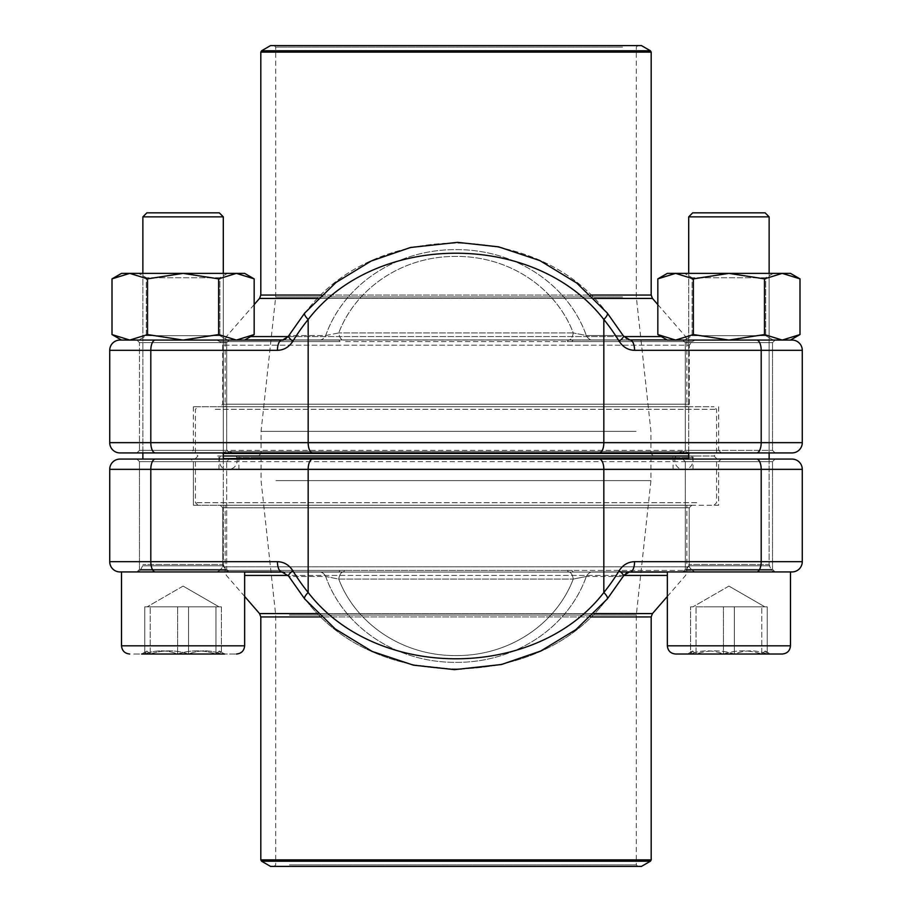 <?xml version="1.0" encoding="UTF-8"?>
<svg xmlns="http://www.w3.org/2000/svg" width="912" height="912" viewBox="0 0 912 912"><rect width="100%" height="100%" fill="white"/><g stroke="black" fill="none" stroke-linecap="round" stroke-linejoin="round"><path stroke-width="0.68" stroke-dasharray="4.56 3.42" d="M136.914 571.938L229.254 571.938L136.914 571.938L229.254 571.938L136.914 571.938L139.479 569.373L226.689 569.373L139.479 569.373L226.689 569.373L139.479 569.373L136.914 571.938M672.019 571.938L667.356 571.938L667.356 645.81L790.476 645.81L667.356 645.81L790.476 645.81L790.476 571.938L592.652 571.938A10.26 7.638 90 0 0 586.313 576.487L622.736 576.487A209.327 187.975 -90 0 1 606.651 599.321A10.26 3.021 39 0 0 607.289 598.956A10.26 3.021 -141 0 1 606.651 599.321C538.171 692.311 373.293 691.832 305.349 599.321A10.26 3.021 141 0 1 304.711 598.956A10.26 3.021 -39 0 0 305.349 599.321A209.327 187.975 90 0 1 289.264 576.487A10.26 2.531 148.7 0 1 288.614 576.099C285.536 572.816 283.301 571.425 281.933 571.938L289.264 576.487L325.687 576.487A10.26 7.638 -90 0 0 319.348 571.938A10.26 7.638 90 0 1 325.687 576.487L338.74 579.074L573.26 579.074L338.74 579.074C355.076 622.349 400.71 655.808 455.829 655.591C510.868 655.933 556.605 622.805 573.26 579.074A10.26 4.845 -90 0 0 568.86 571.949A10.26 4.845 90 0 1 573.26 579.074C556.924 622.349 511.29 655.808 456.171 655.591C401.132 655.933 355.395 622.805 338.74 579.074A10.26 4.845 -90 0 1 343.14 571.949L338.375 571.938A4.104 2.018 -90 0 0 339.959 570.399L344.576 570.41L339.959 570.399A4.104 2.018 -90 0 1 338.375 571.938L343.14 571.949A10.26 4.845 90 0 0 338.74 579.074L325.687 576.487C343.174 625.894 394.611 662.762 456.171 662.363C517.845 662.602 569.054 625.541 586.313 576.487C568.826 625.894 517.389 662.762 455.829 662.363C394.155 662.602 342.946 625.541 325.687 576.487L289.264 576.487A10.26 2.531 -31.3 0 1 288.614 576.099A10.26 2.531 148.7 0 1 292.866 570.775A199.135 178.832 -90 0 0 308.165 592.504L308.165 469.338L802.275 469.338L802.275 561.678A10.26 10.26 0 0 1 792.015 571.938L695.309 571.938L792.015 571.938A10.26 10.26 0 0 0 802.275 561.678L802.275 469.338A10.26 10.26 0 0 0 792.015 459.078A10.26 10.26 0 0 1 802.275 469.338L802.275 561.678A10.26 10.26 0 0 1 792.015 571.938L630.067 571.938L622.736 576.487A209.327 187.975 -90 0 1 606.651 599.321C538.707 691.832 373.829 692.311 305.349 599.321A209.327 187.975 90 0 1 289.264 576.487L281.933 571.938L338.375 571.938L119.985 571.938A10.26 10.26 0 0 1 109.725 561.678L109.725 469.338A10.26 10.26 0 0 1 119.985 459.078L190.825 459.078L193.39 461.643L718.61 461.643L718.61 505.248L193.39 505.248L220.202 505.248L222.767 507.813L689.233 507.813L689.233 566.808L222.767 566.808L222.767 507.813L222.767 566.808L219.895 570.399L216.691 571.938L219.895 570.399L222.767 566.808L689.233 566.808L689.233 507.813L691.798 505.248L193.39 505.248L718.61 505.248L718.61 461.643L721.175 459.078L792.015 459.078L119.985 459.078A10.26 10.26 0 0 0 109.725 469.338L109.725 561.678L109.725 469.338L308.165 469.338A10.26 4.514 90 0 1 312.679 459.078M682.746 571.938L775.086 571.938L682.746 571.938L775.086 571.938L682.746 571.938L685.311 569.373L772.521 569.373L685.311 569.373L772.521 569.373L685.311 569.373L682.746 571.938M792.015 571.938A10.26 10.26 0 0 0 802.275 561.678L634.581 561.678A10.26 4.514 -90 0 1 630.067 571.938L622.736 576.487A10.26 2.531 31.3 0 0 623.386 576.099A10.26 2.531 -148.7 0 1 622.736 576.487L586.313 576.487L573.26 579.074L586.313 576.487A10.26 7.638 -90 0 1 592.652 571.938L620.582 571.938M682.746 459.078L775.086 459.078L682.746 459.078L685.311 461.643L685.311 569.373L685.311 461.643L772.521 461.643L685.311 461.643L772.521 461.643L685.311 461.643L682.746 459.078L775.086 459.078L119.985 459.078M136.914 459.078L229.254 459.078L136.914 459.078L229.254 459.078L226.689 461.643L139.479 461.643L226.689 461.643L139.479 461.643L139.479 569.373L139.479 461.643L136.914 459.078L139.479 461.643L226.689 461.643L226.689 569.373L229.254 571.938L226.689 569.373L226.689 461.643L229.254 459.078M193.39 505.248L193.39 461.643L193.39 505.248M572.041 570.399L567.424 570.41L572.041 570.399A4.104 2.018 90 0 0 573.625 571.938A4.104 2.018 90 0 1 572.041 570.399L692.105 570.399L689.233 566.808L692.105 570.399L695.309 571.938L692.105 570.399L572.041 570.399M689.233 507.813L222.767 507.813L220.202 505.248L691.798 505.248L689.233 507.813M190.825 459.078L721.175 459.078L718.61 461.643L193.39 461.643L190.825 459.078M607.312 598.933A10.26 3.021 39 0 0 603.835 592.504C535.492 681.104 375.983 680.66 308.165 592.504A10.26 3.021 141 0 0 304.711 598.956L336.106 629.622L371.207 650.986L410.48 664.506L457.55 669.647L498.602 665.156L539.813 651.442L576.737 628.961L607.289 598.956L623.386 576.099A10.26 2.531 31.3 0 0 619.134 570.775C622.942 564.893 628.094 561.86 634.581 561.678M772.521 461.643L772.521 569.373L775.086 571.938L772.521 569.373L772.521 461.643L775.086 459.078L772.521 461.643M109.725 561.678A10.26 10.26 0 0 0 119.985 571.938A10.26 10.26 0 0 1 109.725 561.678L150.811 561.678L150.811 469.338A10.26 4.514 90 0 1 155.325 459.078M281.933 571.938A10.26 4.514 90 0 1 277.419 561.678C283.928 561.872 289.07 564.904 292.866 570.775M237.074 469.577L693.006 469.577L237.074 469.577M255.474 469.577L673.09 469.577L255.474 469.577M235.649 456L694.545 456L235.649 456M217.637 456L714.039 456L217.637 456M688.697 456L714.039 456L688.697 456M696.722 502.683L195.396 502.683L696.722 502.683M223.303 458.565L688.697 458.565M694.363 505.248L197.961 505.248L694.363 505.248M242.763 505.248L686.85 505.248L242.763 505.248M641.444 866.4L270.556 866.4M288.01 866.4L637.853 866.4L288.01 866.4M289.435 864.861L636.314 864.861L289.435 864.861M289.435 615.03L636.314 615.03L289.435 615.03M275.926 480.624L650.94 480.624L275.926 480.624M275.926 458.565L650.94 458.565L275.926 458.565M273.554 456L653.505 456L273.554 456M256.888 456L671.551 456L256.888 456M674.789 460.526A9.052 9.052 180 0 1 688.378 452.683A9.052 9.052 180 0 1 688.378 468.369A9.052 9.052 180 0 1 674.789 460.526M765.122 212.838L692.71 212.838M679.611 654.018L782.268 654.018L679.611 654.018M696.038 654.018L770.378 654.018L696.038 654.018L692.687 650.997L690.589 654.018C701.51 649.811 712.477 649.811 723.467 654.018C736.258 649.811 749.026 649.811 761.794 654.018L765.145 650.997L767.243 654.018C756.322 649.811 745.355 649.811 734.365 654.018C721.609 649.811 708.829 649.811 696.038 654.018L696.038 606.822L767.243 606.822L690.589 606.822L767.243 606.822L696.038 606.822L696.038 654.018L687.454 654.018L690.589 654.018L690.589 606.822L690.589 654.018L723.467 654.018L723.467 606.822L723.467 654.018L761.794 654.018L761.794 606.822L761.794 654.018L770.378 654.018L767.243 654.018L767.243 606.822L767.243 654.018L734.365 654.018L734.365 606.822L734.365 654.018L696.038 654.018L692.687 650.997L690.589 654.018C701.51 649.811 712.477 649.811 723.467 654.018C736.258 649.811 749.026 649.811 761.794 654.018L765.145 650.997L767.243 654.018C756.322 649.811 745.355 649.811 734.365 654.018C721.609 649.811 708.829 649.811 696.038 654.018M686.953 571.938L774.311 571.938L686.953 571.938M688.697 459.078L688.697 216.862L769.135 216.862L688.697 216.862L769.135 216.862L769.135 564.494L688.697 564.494L769.135 564.494L688.697 564.494L769.135 564.494L769.443 565.839L688.389 565.839L769.443 565.839L688.389 565.839L769.443 565.839L771.541 570.194L686.291 570.194L771.541 570.194L686.291 570.194L771.541 570.194L774.311 571.938L771.541 570.194L769.135 564.494L769.135 459.078M219.29 212.838L146.878 212.838M141.622 654.018L146.855 650.997L141.622 654.018L221.411 654.018C210.49 649.811 199.523 649.811 188.533 654.018C175.777 649.811 162.997 649.811 150.206 654.018L146.855 650.997L144.757 654.018C155.678 649.811 166.645 649.811 177.635 654.018C190.426 649.811 203.194 649.811 215.962 654.018L219.313 650.997L221.411 654.018L221.411 606.822L144.757 606.822L221.411 606.822L144.757 606.822L221.411 606.822L221.411 654.018L188.533 654.018L188.533 606.822L188.533 654.018L150.206 654.018L150.206 606.822L150.206 654.018L141.622 654.018L144.757 654.018L144.757 606.822L144.757 654.018L177.635 654.018L177.635 606.822L177.635 654.018L215.962 654.018L215.962 606.822L215.962 654.018L224.546 654.018L219.313 650.997L221.411 654.018C210.49 649.811 199.523 649.811 188.533 654.018C175.777 649.811 162.997 649.811 150.206 654.018L146.855 650.997L144.757 654.018C155.678 649.811 166.645 649.811 177.635 654.018C190.426 649.811 203.194 649.811 215.962 654.018L219.313 650.997L224.546 654.018M121.524 571.938L121.524 645.81L244.644 645.81L121.524 645.81L244.644 645.81L244.644 571.938L126.187 571.938M141.121 571.938L228.49 571.938L141.121 571.938M142.865 459.078L142.865 216.862L223.303 216.862L142.865 216.862L223.303 216.862L223.303 564.494L142.865 564.494L223.303 564.494L142.865 564.494L223.303 564.494L223.611 565.839L142.557 565.839L223.611 565.839L142.557 565.839L223.611 565.839L225.709 570.194L140.459 570.194L225.709 570.194L140.459 570.194L225.709 570.194L228.49 571.938L225.709 570.194L223.303 564.494L223.303 459.078M133.779 654.018L236.436 654.018L133.779 654.018M161.196 606.822L218.994 606.822L161.196 606.822M675.564 654.018L782.268 654.018M707.028 606.822L764.826 606.822L707.028 606.822M638.446 456L258.495 456L638.446 456M215.278 409.317L716.604 409.317L215.278 409.317M688.697 453.435L223.303 453.435M217.637 406.752L714.039 406.752L217.637 406.752M669.237 406.752L225.15 406.752L669.237 406.752M270.556 45.6L641.444 45.6M623.99 45.6L274.147 45.6L623.99 45.6M622.565 47.139L275.686 47.139L622.565 47.139M622.565 296.97L275.686 296.97L622.565 296.97M636.074 431.376L261.06 431.376L636.074 431.376M636.074 453.435L261.06 453.435L636.074 453.435M147.539 278.867L129.766 273.372L112.005 278.867L129.766 273.372L121.524 273.372L129.766 273.372L147.539 278.867L183.084 273.372L147.539 278.867L129.766 273.372L112.005 278.867L112.005 334.567L129.766 340.062L112.005 334.567L129.766 340.062L121.524 340.062L129.766 340.062L147.539 334.567L147.539 278.867L147.539 334.567L129.766 340.062L183.084 340.062L147.539 334.567L183.084 340.062L121.524 340.062L129.766 340.062L147.539 334.567L147.539 278.867L183.084 273.372L121.524 273.372M218.629 278.867L183.084 273.372L218.629 278.867L183.084 273.372L236.402 273.372L218.629 278.867L236.402 273.372L129.766 273.372L236.402 273.372L218.629 278.867L218.629 334.567L183.084 340.062L236.402 340.062L218.629 334.567L218.629 278.867L218.629 334.567L183.084 340.062L218.629 334.567L236.402 340.062L183.084 340.062L147.539 334.567M254.163 334.567L236.402 340.062L244.644 340.062L236.402 340.062L244.644 340.062L254.163 334.567L236.402 340.062L254.163 334.567L254.163 278.867L236.402 273.372L254.163 278.867L236.402 273.372L244.644 273.372M219.872 277.75L146.296 277.75L219.872 277.75L227.464 273.372L138.715 273.372L227.464 273.372L138.715 273.372L227.464 273.372L219.872 277.75L146.296 277.75L219.872 277.75L219.872 335.684L146.296 335.684L219.872 335.684L227.464 340.062L138.715 340.062L227.464 340.062L138.715 340.062L227.464 340.062L219.872 335.684L219.872 277.75M775.086 340.062L682.746 340.062L775.086 340.062L682.746 340.062L775.086 340.062L772.521 342.627L685.311 342.627L772.521 342.627L685.311 342.627L772.521 342.627L775.086 340.062M119.985 340.062L319.348 340.062A10.26 7.638 -90 0 0 325.687 335.513C343.174 286.106 394.611 249.238 456.171 249.637C517.845 249.398 569.054 286.459 586.313 335.513C568.826 286.106 517.389 249.238 455.829 249.637C394.155 249.398 342.946 286.459 325.687 335.513A10.26 7.638 -90 0 1 319.348 340.062L216.634 340.062L338.375 340.062L281.933 340.062L289.264 335.513A209.327 187.975 90 0 1 305.349 312.679C373.293 220.168 538.171 219.689 606.651 312.679C538.707 220.168 373.829 219.689 305.349 312.679A209.327 187.975 90 0 0 289.264 335.513A10.26 2.531 31.3 0 0 288.614 335.901A10.26 2.531 31.3 0 0 292.866 341.225A199.135 178.832 -90 0 1 308.165 319.496C376.508 230.896 536.017 231.34 603.835 319.496A199.135 178.832 90 0 1 619.134 341.225A10.26 2.531 148.7 0 0 623.398 335.924A10.26 2.531 148.7 0 0 622.736 335.513A209.327 187.975 -90 0 0 606.651 312.679A209.327 187.975 -90 0 1 622.736 335.513L630.067 340.062A10.26 4.514 90 0 1 634.581 350.322L802.275 350.322A10.26 10.26 0 0 0 792.015 340.062L573.625 340.062L695.366 340.062L682.746 340.062L685.311 342.627L682.746 340.062M630.067 340.062L592.652 340.062A10.26 7.638 -90 0 1 586.313 335.513L573.26 332.926C556.924 289.651 511.29 256.192 456.171 256.409C401.132 256.067 355.395 289.195 338.74 332.926C355.076 289.651 400.71 256.192 455.829 256.409C510.868 256.067 556.605 289.195 573.26 332.926A10.26 4.845 -90 0 1 568.86 340.051L573.625 340.062L568.86 340.051A10.26 4.845 -90 0 0 573.26 332.926L586.313 335.513A10.26 7.638 -90 0 0 592.652 340.062L630.067 340.062L622.736 335.513A10.26 2.531 148.7 0 1 623.386 335.901C626.464 339.184 628.699 340.575 630.067 340.062M695.366 340.062L692.162 341.601L567.424 341.59L692.162 341.601L689.29 345.192L222.71 345.192L689.29 345.192L689.29 404.187L222.71 404.187L689.29 404.187L691.855 406.752L220.145 406.752L691.855 406.752M155.325 340.062A10.26 4.514 -90 0 0 150.811 350.322L109.725 350.322L109.725 442.662L150.811 442.662L150.811 350.322L277.419 350.322A10.26 4.514 -90 0 1 281.933 340.062L289.264 335.513L325.687 335.513L338.74 332.926A10.26 4.845 -90 0 0 343.14 340.051A10.26 4.845 -90 0 1 338.74 332.926L325.687 335.513L289.264 335.513A10.26 2.531 31.3 0 0 288.614 335.901L304.711 313.044A10.26 3.021 39 0 1 305.349 312.679A10.26 3.021 39 0 0 304.711 313.044L334.932 283.29L371.412 260.923L412.6 247.015L458.109 242.353L501.418 247.471L542.207 261.687L577.763 283.849L607.289 313.044L623.386 335.901M802.275 350.322L802.275 442.662A10.26 10.26 0 0 1 792.015 452.922L756.675 452.922A10.26 4.514 90 0 0 761.189 442.662L150.811 442.662A10.26 4.514 90 0 0 155.325 452.922L756.675 452.922M229.254 340.062L136.914 340.062L229.254 340.062L136.914 340.062L229.254 340.062L226.689 342.627L139.479 342.627L226.689 342.627L139.479 342.627L226.689 342.627L229.254 340.062M775.086 452.922L772.521 450.357L772.521 342.627L772.521 450.357L685.311 450.357L772.521 450.357L685.311 450.357L772.521 450.357L775.086 452.922L136.914 452.922L229.254 452.922L136.914 452.922L139.479 450.357L226.689 450.357L139.479 450.357L226.689 450.357L226.689 342.627L226.689 450.357L139.479 450.357L139.479 342.627L136.914 340.062L139.479 342.627L139.479 450.357L136.914 452.922M119.985 452.922L155.325 452.922M456 406.752L193.344 406.752L456 406.752M718.656 406.752L718.656 450.357L193.344 450.357L718.656 450.357L721.221 452.922M312.679 452.922A10.26 4.514 90 0 1 308.165 442.662L308.165 319.496A10.26 3.021 39 0 1 304.688 313.067M599.321 452.922A10.26 4.514 90 0 0 603.835 442.662L603.835 319.496A10.26 3.021 141 0 0 607.312 313.067A10.26 3.021 141 0 0 606.651 312.679A10.26 3.021 141 0 1 607.289 313.044M339.959 341.601L219.838 341.601L339.959 341.601A4.104 2.018 -90 0 0 338.375 340.062A4.104 2.018 90 0 1 339.959 341.601M572.041 341.601A4.104 2.018 90 0 1 573.625 340.062A4.104 2.018 -90 0 0 572.041 341.601M226.689 450.357L229.254 452.922L226.689 450.357M790.476 340.062L782.234 340.062L764.461 334.567L728.916 340.062L764.461 334.567L782.234 340.062L790.476 340.062L799.995 334.567L782.234 340.062L728.916 340.062L790.476 340.062L782.234 340.062L799.995 334.567L782.234 340.062L764.461 334.567L728.916 340.062L693.371 334.567L693.371 278.867L675.598 273.372L657.837 278.867L675.598 273.372L667.356 273.372L675.598 273.372L693.371 278.867L728.916 273.372L693.371 278.867L675.598 273.372L657.837 278.867L657.837 334.567L675.598 340.062L657.837 334.567L675.598 340.062L667.356 340.062L675.598 340.062L693.371 334.567L693.371 278.867L693.371 334.567L675.598 340.062L728.916 340.062L693.371 334.567L728.916 340.062L667.356 340.062L657.837 334.567M799.995 334.567L799.995 278.867L782.234 273.372L764.461 278.867L764.461 334.567L764.461 278.867L728.916 273.372L667.356 273.372M765.704 277.75L692.128 277.75L765.704 277.75L773.285 273.372L684.536 273.372L773.285 273.372L684.536 273.372L773.285 273.372L765.704 277.75L692.128 277.75L765.704 277.75L765.704 335.684L692.128 335.684L765.704 335.684L773.285 340.062L684.536 340.062L773.285 340.062L684.536 340.062L773.285 340.062L765.704 335.684L765.704 277.75M764.461 334.567L764.461 278.867L782.234 273.372L799.995 278.867L782.234 273.372L728.916 273.372L764.461 278.867L728.916 273.372L693.371 278.867M244.644 340.062L236.402 340.062L218.629 334.567M219.872 335.684L146.296 335.684L219.872 335.684M183.084 340.062L129.766 340.062M693.371 334.567L675.598 340.062L728.916 340.062M790.476 273.372L675.598 273.372L782.234 273.372L764.461 278.867M765.704 335.684L692.128 335.684L765.704 335.684M339.959 570.399L219.895 570.399L339.959 570.399M567.424 570.41L344.576 570.41L567.424 570.41A4.104 1.938 90 0 0 568.86 571.949A4.104 1.938 -90 0 1 567.424 570.41M343.14 571.949A4.104 1.938 90 0 0 344.576 570.41A4.104 1.938 -90 0 1 343.14 571.949M756.675 571.938A10.26 4.514 -90 0 0 761.189 561.678L761.189 469.338A10.26 4.514 90 0 0 756.675 459.078M619.134 570.775A199.135 178.832 90 0 1 603.835 592.504L603.835 469.338A10.26 4.514 90 0 0 599.321 459.078M277.419 561.678L150.811 561.678A10.26 4.514 90 0 0 155.325 571.938M237.074 457.539L693.006 457.539L237.074 457.539M667.356 572.075L244.644 572.075M283.244 572.075L628.767 572.075M652.456 613.582L259.544 613.582M317.866 613.582L594.134 613.582M244.644 575.438L667.356 575.438M623.831 575.438L288.169 575.438M260.809 616.945L651.191 616.945M590.691 616.945L321.309 616.945M651.191 859.879L260.809 859.879M261.573 861.213L650.427 861.213M255.474 457.539L673.09 457.539L255.474 457.539M244.872 339.925L667.128 339.925M628.756 339.925L283.233 339.925M594.134 298.418L317.866 298.418M259.544 298.418L652.456 298.418M661.291 336.562L250.709 336.562M288.169 336.562L623.831 336.562M651.191 295.055L260.809 295.055M321.309 295.055L590.691 295.055M260.809 52.121L651.191 52.121M650.427 50.787L261.573 50.787M292.866 341.225C289.058 347.107 283.906 350.14 277.419 350.322M756.675 340.062A10.26 4.514 90 0 1 761.189 350.322L761.189 442.662L802.275 442.662A10.26 10.26 0 0 1 792.015 452.922M634.581 350.322C628.072 350.128 622.93 347.096 619.134 341.225M586.313 335.513L622.736 335.513L586.313 335.513M573.26 332.926L338.74 332.926L573.26 332.926M343.14 340.051L568.86 340.051L343.14 340.051A4.104 1.938 -90 0 1 344.576 341.59L567.424 341.59L344.576 341.59A4.104 1.938 -90 0 0 343.14 340.051M568.86 340.051A4.104 1.938 -90 0 0 567.424 341.59A4.104 1.938 -90 0 1 568.86 340.051M288.614 576.099L304.711 598.956M630.067 571.938L623.386 576.099M693.006 469.577L693.006 457.539L694.545 456M218.994 469.577L218.994 457.539L217.455 456M714.039 505.248L716.604 502.683L716.604 458.565L714.039 456L716.604 453.435L716.604 409.317L714.039 406.752M197.961 505.248L195.396 502.683L195.396 458.565L197.961 456L195.396 453.435L195.396 409.317L197.961 406.752M667.356 596.425L685.596 575.438L686.85 572.075L686.85 505.248M244.644 596.425L226.404 575.438L225.15 572.075L225.15 505.248M274.147 45.6L275.686 47.139L275.686 296.97L261.06 431.376L261.06 453.435L258.495 456L261.06 458.565L261.06 480.624L275.686 615.03L275.686 864.861L274.147 866.4M637.853 45.6L636.314 47.139L636.314 296.97L650.94 431.376L650.94 453.435L653.505 456L650.94 458.565L650.94 480.624L636.314 615.03L636.314 864.861L637.853 866.4M673.09 469.577L673.09 457.539L671.551 456M238.91 469.577L238.91 457.539L240.449 456M237.211 460.526C237.063 455.441 234.042 452.42 228.148 451.474C216.475 450.916 216.475 470.147 228.148 469.577L683.852 469.577L228.148 469.577C233.654 469.042 236.664 466.032 237.211 460.526M683.852 451.474L228.148 451.474L683.852 451.474M686.291 570.194L683.51 571.938L686.291 570.194L688.389 565.839L686.291 570.194M692.687 650.997L687.454 654.018L692.687 650.997M765.145 650.997L770.378 654.018L765.145 650.997M728.916 586.085L693.006 606.822L728.916 586.085L764.826 606.822L728.916 586.085M140.459 570.194L137.689 571.938L140.459 570.194L142.557 565.839L140.459 570.194M223.303 452.922L223.303 273.372M142.865 452.922L142.865 273.372M183.084 586.085L147.174 606.822L183.084 586.085L218.994 606.822L183.084 586.085M769.135 452.922L769.135 273.372M688.697 452.922L688.697 273.372M254.163 304.608L226.404 336.562L225.15 339.925L225.15 406.752M657.837 304.608L685.596 336.562L686.85 339.925L686.85 406.752M146.296 335.684L146.296 277.75L138.715 273.372L146.296 277.75L146.296 335.684L138.715 340.062L146.296 335.684M216.634 340.062L219.838 341.601L222.71 345.192L222.71 404.187L220.145 406.752M193.344 406.752L193.344 450.357L190.779 452.922M685.311 450.357L685.311 342.627L685.311 450.357L682.746 452.922L685.311 450.357M281.933 340.062L288.614 335.901M692.128 335.684L692.128 277.75L684.536 273.372L692.128 277.75L692.128 335.684L684.536 340.062L692.128 335.684M121.524 340.062L112.005 334.567"/><path stroke-width="1.37" d="M109.725 561.678A10.26 10.26 0 0 0 119.985 571.938A10.26 10.26 0 0 1 109.725 561.678L277.419 561.678A10.26 4.514 90 0 0 281.933 571.938L119.985 571.938A10.26 10.26 0 0 1 109.725 561.678L109.725 469.338A10.26 10.26 0 0 1 119.985 459.078L792.015 459.078A10.26 10.26 0 0 1 802.275 469.338A10.26 10.26 0 0 0 792.015 459.078L682.746 459.078M304.688 598.933A10.26 3.021 -39 0 1 308.165 592.504C376.508 681.104 536.017 680.66 603.835 592.504A199.135 178.832 90 0 0 619.134 570.775A10.26 2.531 -148.7 0 1 623.398 576.076C626.464 572.816 628.699 571.425 630.067 571.938L792.015 571.938A10.26 10.26 0 0 0 802.275 561.678L802.275 469.338L109.725 469.338A10.26 10.26 0 0 1 119.985 459.078M620.582 571.938L667.356 571.938L667.356 645.81L790.476 645.81C789.986 650.792 787.25 653.528 782.268 654.018L675.564 654.018C670.582 653.528 667.846 650.792 667.356 645.81C667.846 650.792 670.582 653.528 675.564 654.018M229.254 459.078L136.914 459.078M630.067 571.938A10.26 4.514 -90 0 0 634.581 561.678C628.072 561.872 622.93 564.904 619.134 570.775M623.386 576.099L607.289 598.956A10.26 3.021 -141 0 0 603.835 592.504L603.835 469.338A10.26 4.514 -90 0 0 599.321 459.078M607.289 598.956L575.894 629.622L540.793 650.986L501.52 664.506L454.45 669.647L413.398 665.156L372.187 651.442L335.263 628.961L304.711 598.956L288.614 576.099A10.26 2.531 -31.3 0 1 292.866 570.775C289.058 564.893 283.906 561.86 277.419 561.678M223.303 456L688.697 456L223.303 456M688.697 458.565L223.303 458.565M270.556 866.4L641.444 866.4M146.878 212.838L142.865 216.862L146.878 212.838L219.29 212.838L223.303 216.862L142.865 216.862L142.865 273.372M224.546 654.018L141.622 654.018M126.187 571.938L244.644 571.938L244.644 645.81C244.154 650.792 241.418 653.528 236.436 654.018C241.418 653.528 244.154 650.792 244.644 645.81L121.524 645.81L121.524 571.938M692.71 212.838L765.122 212.838L769.135 216.862L688.697 216.862L692.71 212.838L688.697 216.862L688.697 273.372M672.019 571.938L790.476 571.938L790.476 645.81C789.986 650.792 787.25 653.528 782.268 654.018M223.303 453.435L688.697 453.435M641.444 45.6L270.556 45.6M121.524 340.062L112.005 334.567L129.766 340.062L147.539 334.567L147.539 278.867L183.084 273.372L218.629 278.867L236.402 273.372L254.163 278.867L254.163 334.567L236.402 340.062L218.629 334.567L218.629 278.867M147.539 334.567L183.084 340.062L218.629 334.567M112.005 334.567L112.005 278.867L129.766 273.372L147.539 278.867M129.766 340.062L183.084 340.062M121.524 273.372L112.005 278.867L121.524 273.372L244.644 273.372L254.163 278.867L244.644 273.372M682.746 340.062L792.015 340.062A10.26 10.26 0 0 1 802.275 350.322L802.275 442.662A10.26 10.26 0 0 1 792.015 452.922L119.985 452.922A10.26 10.26 0 0 1 109.725 442.662L802.275 442.662M607.312 313.067A10.26 3.021 141 0 1 603.835 319.496C535.492 230.896 375.983 231.34 308.165 319.496A199.135 178.832 -90 0 0 292.866 341.225A10.26 2.531 31.3 0 1 288.602 335.924C285.536 339.184 283.301 340.575 281.933 340.062L119.985 340.062A10.26 10.26 0 0 0 109.725 350.322L109.725 442.662A10.26 10.26 0 0 0 119.985 452.922A10.26 10.26 0 0 1 109.725 442.662M136.914 452.922L775.086 452.922M109.725 350.322A10.26 10.26 0 0 1 119.985 340.062A10.26 10.26 0 0 0 109.725 350.322L150.811 350.322L150.811 442.662A10.26 4.514 90 0 0 155.325 452.922M281.933 340.062A10.26 4.514 90 0 0 277.419 350.322C283.928 350.128 289.07 347.096 292.866 341.225M288.614 335.901L304.711 313.044A10.26 3.021 39 0 0 308.165 319.496L308.165 442.662A10.26 4.514 90 0 0 312.679 452.922M634.581 350.322A10.26 4.514 -90 0 0 630.067 340.062L623.386 335.901A10.26 2.531 148.7 0 1 619.134 341.225C622.942 347.107 628.094 350.14 634.581 350.322L761.189 350.322L761.189 442.662A10.26 4.514 90 0 1 756.675 452.922M693.371 334.567L728.916 340.062L667.356 340.062L657.837 334.567L675.598 340.062L693.371 334.567L693.371 278.867L728.916 273.372L764.461 278.867L782.234 273.372L799.995 278.867L799.995 334.567L782.234 340.062L764.461 334.567L764.461 278.867M728.916 340.062L764.461 334.567M657.837 334.567L657.837 278.867L675.598 273.372L693.371 278.867M667.356 273.372L657.837 278.867L667.356 273.372L790.476 273.372L799.995 278.867L790.476 273.372M155.325 571.938A10.26 4.514 90 0 1 150.811 561.678L150.811 469.338A10.26 4.514 -90 0 1 155.325 459.078M292.866 570.775A199.135 178.832 -90 0 0 308.165 592.504L308.165 469.338A10.26 4.514 -90 0 1 312.679 459.078M634.581 561.678L761.189 561.678L761.189 469.338A10.26 4.514 -90 0 0 756.675 459.078M756.675 571.938A10.26 4.514 -90 0 0 761.189 561.678L802.275 561.678A10.26 10.26 0 0 1 792.015 571.938M244.644 572.075L283.244 572.075M628.767 572.075L667.356 572.075M321.309 616.945L260.809 616.945L259.544 613.582L317.866 613.582M594.134 613.582L652.456 613.582L667.356 596.425M667.356 575.438L623.831 575.438M288.169 575.438L244.644 575.438M641.455 866.4L650.427 861.213L261.573 861.213L260.809 859.879L651.191 859.879L651.191 616.945L590.691 616.945M667.128 339.925L628.756 339.925M283.233 339.925L244.872 339.925M590.691 295.055L651.191 295.055L652.456 298.418L594.134 298.418M317.866 298.418L259.544 298.418L254.163 304.608M250.709 336.562L288.169 336.562M623.831 336.562L661.291 336.562M651.191 295.055L651.191 52.121L260.809 52.121L260.809 295.055L321.309 295.055M270.545 45.6L261.573 50.787L650.427 50.787L641.455 45.6M792.015 340.062A10.26 10.26 0 0 1 802.275 350.322L761.189 350.322A10.26 4.514 -90 0 0 756.675 340.062M619.134 341.225A199.135 178.832 90 0 0 603.835 319.496L603.835 442.662A10.26 4.514 90 0 1 599.321 452.922M277.419 350.322L150.811 350.322A10.26 4.514 90 0 1 155.325 340.062M281.933 571.938L288.614 576.099M259.544 613.582L244.644 596.425M260.809 859.879L260.809 616.945M270.545 866.4L261.573 861.213M651.191 859.879L650.427 861.213M651.191 616.945L652.456 613.582M223.303 459.078L223.303 452.922M223.303 273.372L223.303 216.862L219.29 212.838M142.865 459.078L142.865 452.922M121.524 645.81C122.014 650.792 124.75 653.528 129.732 654.018C124.75 653.528 122.014 650.792 121.524 645.81M769.135 459.078L769.135 452.922M769.135 273.372L769.135 216.862L765.122 212.838M688.697 459.078L688.697 452.922M652.456 298.418L657.837 304.608M261.573 50.787L260.809 52.121M651.191 52.121L650.427 50.787M260.809 295.055L259.544 298.418M244.644 340.062L254.163 334.567M304.711 313.044L336.106 282.378L371.207 261.014L410.48 247.494L457.55 242.353L498.602 246.844L539.813 260.558L576.737 283.039L607.289 313.044L623.386 335.901M790.476 340.062L799.995 334.567"/></g></svg>
